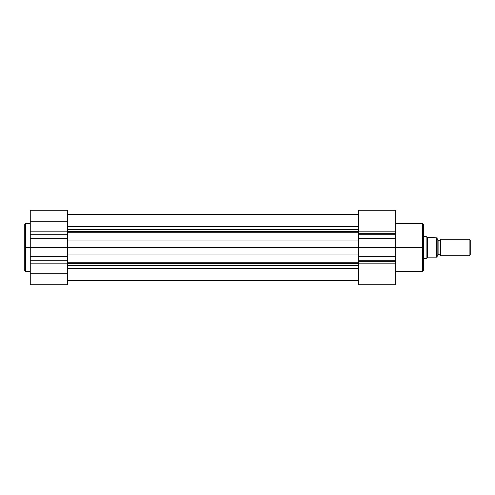 <?xml version="1.0" encoding="UTF-8"?>
<svg xmlns="http://www.w3.org/2000/svg" width="495" height="495" viewBox="0 0 495 495"><rect width="100%" height="100%" fill="white"/><g stroke="black" fill="none" stroke-linecap="round" stroke-linejoin="round"><path stroke-width="0.74" d="M67.506 210.282L67.506 284.743L30.269 284.743L30.269 273.704L30.269 284.743L67.506 284.743L67.506 273.704L30.269 273.704L30.269 247.5L24.75 247.5L24.75 224.464L25.715 223.499L25.715 271.501L24.75 270.536L24.75 224.464L24.75 247.5L25.715 247.5L25.715 223.499L25.715 247.5L30.269 247.5L30.269 231.184L67.506 231.184L67.506 221.296L30.269 221.296L30.269 231.184L30.269 210.282M30.269 263.816L30.269 273.704L67.506 273.704L67.506 263.816L30.269 263.816L30.269 260.259L67.506 260.259L67.506 263.816L30.269 263.816M30.269 210.257L30.269 221.296L67.506 221.296L67.506 210.257L30.269 210.257M67.506 231.184L67.506 234.741L30.269 234.741L30.269 231.184L67.506 231.184M30.269 238.336L67.506 238.336L67.506 234.741L30.269 234.741L30.269 247.5L67.506 247.5L67.506 238.336L30.269 238.336M67.506 256.664L67.506 247.5L30.269 247.5L30.269 256.664L67.506 256.664L30.269 256.664L30.269 260.259L67.506 260.259L67.506 256.664M25.715 247.5L25.715 271.501L25.715 247.5M24.75 247.5L24.75 270.536L24.75 247.5M358.529 231.419L67.506 231.419L358.529 231.419M67.506 229.463L358.529 229.463L67.506 229.463M358.529 263.581L67.506 263.581L358.529 263.581M67.506 262.27L358.529 262.27L67.506 262.27M358.529 268.531L67.506 268.531L358.529 268.531M67.506 265.537L358.529 265.537L67.506 265.537M358.529 254.003L67.506 254.003L358.529 254.003M67.506 247.5L358.529 247.5L67.506 247.5M67.506 240.997L358.529 240.997L67.506 240.997M358.529 232.73L67.506 232.73L358.529 232.73M67.506 226.469L358.529 226.469L67.506 226.469M422.39 247.5L422.39 223.499L422.39 247.5L423.355 247.5L423.355 224.464L423.355 270.536L422.39 271.501L422.39 223.499L423.355 224.464L423.355 247.5L395.771 247.5L422.39 247.5L422.39 271.501L422.39 247.5M395.771 210.27L395.771 284.743L358.529 284.743L358.529 260.259L395.771 260.259L395.771 261.348L358.529 261.348L358.529 231.184L395.771 231.184L395.771 233.652L358.529 233.652L358.529 210.27M395.771 231.184L395.771 210.257L358.529 210.257L358.529 231.184L395.771 231.184M395.771 284.743L395.771 263.816L358.529 263.816L358.529 284.743L395.771 284.743M358.529 261.348L395.771 261.348L395.771 263.816L358.529 263.816L358.529 261.348M395.771 256.664L358.529 256.664L358.529 260.259L395.771 260.259L395.771 247.5L358.529 247.5L358.529 256.664L395.771 256.664M358.529 238.336L358.529 247.5L395.771 247.5L395.771 238.336L358.529 238.336L395.771 238.336L395.771 234.741L358.529 234.741L358.529 238.336M358.529 233.652L395.771 233.652L395.771 234.741L358.529 234.741L358.529 233.652M423.355 247.5L423.355 270.536L423.355 247.5M440.593 239.227A1.856 1.856 0 0 1 438.873 240.397A1.856 1.856 0 0 0 440.593 239.227L440.593 255.773A1.856 1.856 0 0 0 438.873 254.603A1.856 1.856 0 0 1 440.593 255.773L469.13 255.773L440.593 255.773L440.593 239.227L469.13 239.227L470.25 240.347L469.13 239.227L469.13 255.773L470.25 254.653L469.13 255.773L469.13 239.227L440.593 239.227M438.873 254.603L438.873 240.397L438.873 254.603A1.856 1.856 0 0 0 437.147 255.773A1.856 1.856 0 0 1 438.873 254.603M437.147 239.227A1.856 1.856 0 0 0 438.873 240.397A1.856 1.856 0 0 1 437.147 239.227M426.189 236.542L423.355 236.468L426.115 236.468L426.115 258.532L423.355 258.532L426.115 258.532L427.909 257.153L437.147 257.153L437.085 237.847M427.315 237.606L436.974 237.847L427.909 237.847L426.795 237.117L427.315 237.606L427.315 257.394L427.315 237.606M426.418 236.758L426.795 237.117L426.418 236.758M426.115 236.468L426.115 258.532L427.909 257.153L436.732 257.153L436.732 237.847L436.732 257.153L437.147 257.153L437.147 237.847M470.25 254.653L470.25 240.347L470.25 254.653M25.715 223.499L30.269 223.499M25.715 271.501L30.269 271.501M67.506 280.603L358.529 280.603M67.506 214.397L358.529 214.397L67.506 214.397M422.39 223.499L395.771 223.499M422.39 271.501L395.771 271.501"/></g></svg>
